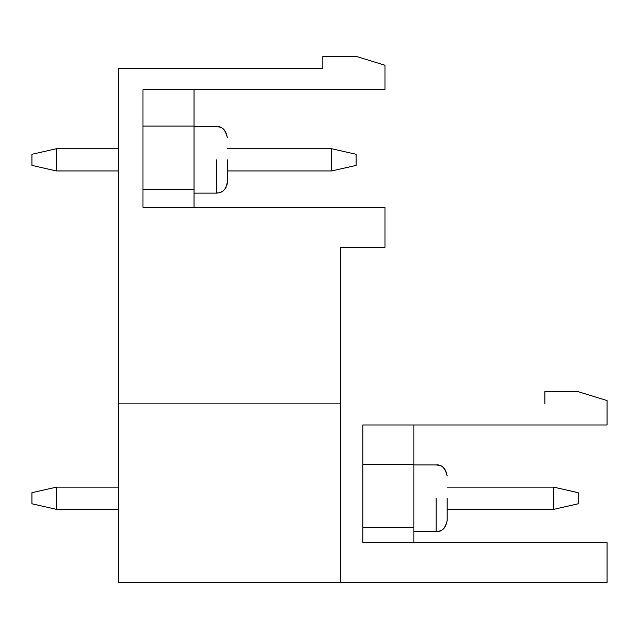 <?xml version="1.0" encoding="UTF-8"?>
<svg xmlns="http://www.w3.org/2000/svg" width="639" height="639" viewBox="0 0 639 639"><rect width="100%" height="100%" fill="white"/><g stroke="black" fill="none" stroke-linecap="round" stroke-linejoin="round"><path stroke-width="0.96" d="M578.183 492.693L578.183 503.796L553.757 509.347L553.757 487.142L447.18 487.142L553.757 487.142L578.183 492.693L553.757 487.142L553.757 509.347L447.18 509.347L553.757 509.347L578.183 503.796L578.183 492.693M118.55 487.142L56.376 487.142L56.376 509.347L118.55 509.347L56.376 509.347L56.376 487.142L118.55 487.142M31.95 503.796L31.95 492.693L31.95 503.796L56.376 509.347L31.95 503.796M56.376 487.142L31.95 492.693L56.376 487.142M356.139 154.295L356.139 165.397L331.713 170.948L331.713 148.743L227.348 148.743L331.713 148.743L356.139 154.295L331.713 148.743L331.713 170.948L227.348 170.948L331.713 170.948L356.139 165.397L356.139 154.295M118.55 148.743L56.376 148.743L56.376 170.948L118.55 170.948L56.376 170.948L56.376 148.743L118.55 148.743M31.95 165.397L31.95 154.295L31.95 165.397L56.376 170.948L31.95 165.397M56.376 148.743L31.95 154.295L56.376 148.743M118.55 582.624L118.55 68.589L118.55 403.88L340.595 403.88L340.595 247.333L385.005 247.333L340.595 247.333L340.595 582.624L118.55 582.624L607.05 582.624L340.595 582.624L340.595 403.88L118.55 403.88L118.55 582.624M385.005 89.684L142.976 89.684L142.976 207.363L385.005 207.363L385.005 247.333L385.005 207.363L142.976 207.363L142.976 89.684L385.005 89.684L385.005 65.258L385.005 89.684M385.005 65.258L356.139 56.376L322.831 56.376L322.831 68.589L118.55 68.589L322.831 68.589L322.831 56.376L356.139 56.376L385.005 65.258M607.05 424.975L362.8 424.975L362.8 542.655L607.05 542.655L607.05 582.624L607.05 542.655L362.8 542.655L362.8 424.975L607.05 424.975L607.05 400.549L607.05 424.975M607.05 400.549L578.183 391.667L544.875 391.667L544.875 403.88L544.875 391.667L578.183 391.667L607.05 400.549M362.8 464.497L413.872 464.497L413.872 424.975L413.872 464.497L362.8 464.497M362.8 527.622L413.872 527.622L413.872 464.497L413.872 527.622L362.8 527.622M413.872 542.655L413.872 527.622L413.872 542.655M413.872 498.244L413.872 531.552L413.872 498.244M436.181 498.244L436.181 531.552L436.181 498.244M447.18 498.244L447.18 520.561L447.18 498.244M142.976 126.099L194.04 126.099L194.04 89.684L194.04 126.099L142.976 126.099M142.976 189.224L194.04 189.224L194.04 126.099L194.04 189.224L142.976 189.224M194.04 207.363L194.04 189.224L194.04 207.363M194.04 159.846L194.04 193.13L194.04 159.846M216.357 159.846L216.357 193.13L216.357 159.846M227.348 159.846L227.348 182.139L227.348 159.846M413.872 531.552L436.181 531.552C439.68 530.937 444.976 531.6 447.18 520.561L447.172 520.769M413.872 464.936L436.181 464.936C439.68 465.559 444.976 464.896 447.18 475.935L447.172 475.728M436.181 464.936C441.509 464.329 445.175 467.996 447.18 475.935M436.181 531.552C441.509 532.159 445.175 528.501 447.18 520.561M194.04 126.57L216.357 126.57C219.856 127.185 225.152 126.522 227.348 137.561L227.348 137.561C225.152 126.522 219.856 127.185 216.357 126.57C219.856 127.185 225.152 126.522 227.348 137.561L227.348 137.561C225.152 126.522 219.856 127.185 216.357 126.57C219.856 127.185 225.152 126.522 227.348 137.561L227.348 137.353M216.685 193.122L216.357 193.13C219.856 192.515 225.152 193.17 227.348 182.139L227.348 182.339M216.725 193.122L217.651 193.05M220.319 192.387L222.236 191.42M223.338 190.63L224.457 189.567M225.647 188.018L226.046 187.339M226.677 185.917L227.188 184.04M227.276 183.425L227.348 182.139C225.152 193.17 219.856 192.515 216.357 193.13L194.04 193.13M216.357 126.57C221.685 125.963 225.351 129.629 227.348 137.561"/></g></svg>

